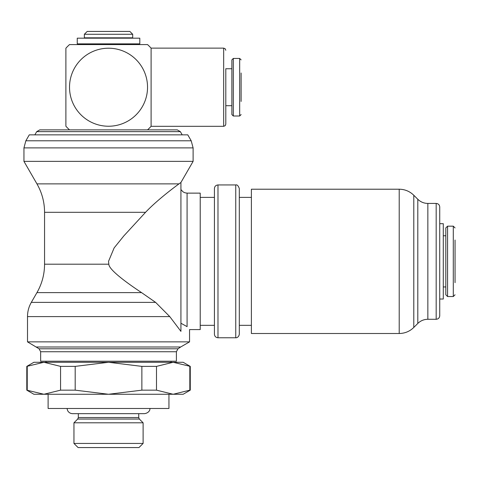<?xml version="1.0" encoding="UTF-8"?>
<svg xmlns="http://www.w3.org/2000/svg" width="479" height="479" viewBox="0 0 479 479"><rect width="100%" height="100%" fill="white"/><g stroke="black" fill="none" stroke-linecap="round" stroke-linejoin="round"><path stroke-width="0.72" d="M84.364 34.272L87.208 31.428L129.851 31.428L132.695 34.272L132.695 37.829L84.364 37.829L84.364 34.272L132.695 34.272M87.208 38.182L87.208 37.829M129.851 37.829L129.851 38.182M77.257 43.87L77.257 38.182L139.802 38.182L139.802 43.87L77.257 43.87M84.364 44.577L84.364 43.87M132.695 43.87L132.695 44.577L147.538 44.577L69.521 44.577A57.797 57.797 0 0 0 65.886 48.211L65.886 126.234A57.797 57.797 0 0 0 69.521 129.869M34.859 134.85L36.709 131.647L39.787 129.869L177.272 129.869L180.349 131.647L182.2 134.85M25.854 140.784L29.279 134.85L187.774 134.85L191.205 140.784L25.854 140.784L23.95 147.891L193.109 147.891L193.109 161.369L180.93 182.463L178.996 183.876C172.691 188.439 156.172 201.042 145.556 212.305L123.81 235.931L114.134 247.918L108.529 261.354L108.829 264.192C108.835 269.443 125.253 281.844 141.58 292.627L155.615 302.381L169.764 316.595L180.924 331.36M178.996 183.876L36.943 183.876L23.95 161.369L23.95 147.891M23.95 161.369L193.109 161.369M36.386 347L180.667 347L177.984 348.79L39.068 348.79L27.507 341.868L27.507 316.595L169.764 316.595M27.507 341.868L189.552 341.868L180.667 347M180.93 323.241L187.085 326.636L187.085 193.127L200.216 193.127L200.216 329.588L189.552 329.588L189.552 341.868M186.942 326.462C190.426 330.636 190.426 330.636 186.942 326.462M40.655 361.214L40.655 351.742L176.404 351.742L176.404 361.214L40.655 361.214M45.984 362.28L45.984 361.214M171.075 361.214L171.075 362.28M168.943 394.265L168.943 408.479L48.116 408.479L48.116 394.265M67.006 408.479L67.701 410.754C68.82 412.611 70.467 413.587 72.634 413.664L144.418 413.664C149.31 413.006 150.005 409.294 149.813 409.671L150.047 408.479M138.736 413.664L138.736 417.544L78.322 417.544L78.322 413.664M73.952 422.801L77.7 419.053L139.359 419.053L143.107 422.801L143.107 443.434L138.97 447.572L78.089 447.572L73.952 443.434L73.952 422.801L143.107 422.801M73.952 443.434L143.107 443.434M108.829 264.192L44.559 264.192L44.559 212.305L145.556 212.305M155.615 302.381L31.315 302.381L36.943 292.627L141.58 292.627M439.734 223.687L443.285 223.687L443.285 299.022L439.734 299.022M399.211 189.217C404.869 189.301 409.731 191.313 413.79 195.252L417.802 199.264C420.598 201.982 423.951 203.371 427.855 203.431L436.177 203.431C438.339 203.641 439.524 204.826 439.734 206.982L439.734 315.727C439.524 317.888 438.339 319.068 436.177 319.283L427.855 319.283C423.951 319.337 420.604 320.726 417.802 323.445L413.79 327.456C409.731 331.402 404.869 333.414 399.211 333.498L251.385 333.498L251.385 189.217L399.211 189.217L399.211 333.498M239.302 197.39L251.385 197.39M251.385 325.325L239.302 325.325M217.981 337.761L217.981 184.948L235.752 184.948C237.081 184.499 238.267 185.684 239.302 188.504L239.302 334.204C238.74 337.827 235.734 337.917 235.752 337.761L217.981 337.761C215.825 337.551 214.64 336.366 214.43 334.204L214.43 325.325L200.216 325.325M217.981 184.948C215.825 185.163 214.64 186.343 214.43 188.504L214.43 334.204M200.216 197.39L214.43 197.39L214.43 261.354M180.93 182.463L180.93 331.36M69.521 87.226A39.009 39.009 0 0 1 108.529 48.211A39.009 39.009 0 0 1 147.538 87.226A39.009 39.009 0 0 1 108.529 126.234A39.009 39.009 0 0 1 69.521 87.226M147.538 129.869A57.797 57.797 0 0 0 151.101 126.312L151.101 48.134A57.797 57.797 0 0 0 147.538 44.577M231.878 68.742L225.801 68.742L225.801 124.181L225.801 105.703L231.878 105.703M241.117 73.012L241.117 101.44M233.315 58.438L239.68 58.438L239.68 116.008L233.315 116.008L231.878 114.571L231.878 59.875L233.315 58.438L233.315 116.008M190.265 366.381L183.158 362.28L173.159 362.28L190.265 366.381L190.265 390.157L189.828 390.157L189.828 366.381M26.794 366.381L43.9 362.28L33.901 362.28L26.794 366.381L26.794 390.157L33.901 394.265L43.9 394.265L26.794 390.157M60.57 390.157L60.57 366.381L75.191 366.381L75.191 390.157L60.57 390.157L43.9 394.265L183.158 394.265L190.265 390.157M455.05 240.033L455.05 282.676M447.572 226.172L453.29 226.172L453.29 296.537L447.572 296.537L445.811 294.777L445.811 227.932L447.572 226.172L447.572 296.537M443.285 235.77L445.811 235.77M445.811 286.945L443.285 286.945M60.57 366.381L43.9 362.28L173.159 362.28L156.489 366.381L156.489 390.157L141.868 390.157L141.868 366.381L156.489 366.381M27.231 366.381L27.231 390.157M141.868 390.157L108.529 394.265L75.191 390.157M189.828 390.157L173.159 394.265L156.489 390.157M75.191 366.381L108.529 362.28L141.868 366.381M36.709 131.647L180.349 131.647M436.177 203.431L436.177 319.283M427.855 203.431L427.855 319.283M417.802 199.264L417.802 323.445M413.79 195.252L413.79 327.456M235.752 184.948L235.752 337.761M151.101 48.134L223.669 48.134L223.669 126.312L225.166 125.702L225.801 124.181M193.109 147.891L191.205 140.784M39.068 348.79L40.655 351.742M78.322 417.544L77.7 419.053M36.943 183.876C41.978 192.684 44.517 202.162 44.559 212.305M44.559 264.192C44.517 274.341 41.978 283.813 36.943 292.627M223.669 48.134L225.166 48.744L225.801 50.265M239.68 116.008L241.117 114.571M453.29 296.537L455.05 294.777M453.29 226.172L455.05 227.932M239.68 58.438L241.117 59.875M151.101 126.312L223.669 126.312M187.085 193.127L184.96 192.798L183.086 191.893L180.93 189.57M31.315 302.381C28.794 306.782 27.525 311.518 27.507 316.595M139.359 419.053L138.736 417.544M176.404 351.742L177.984 348.79"/></g></svg>
